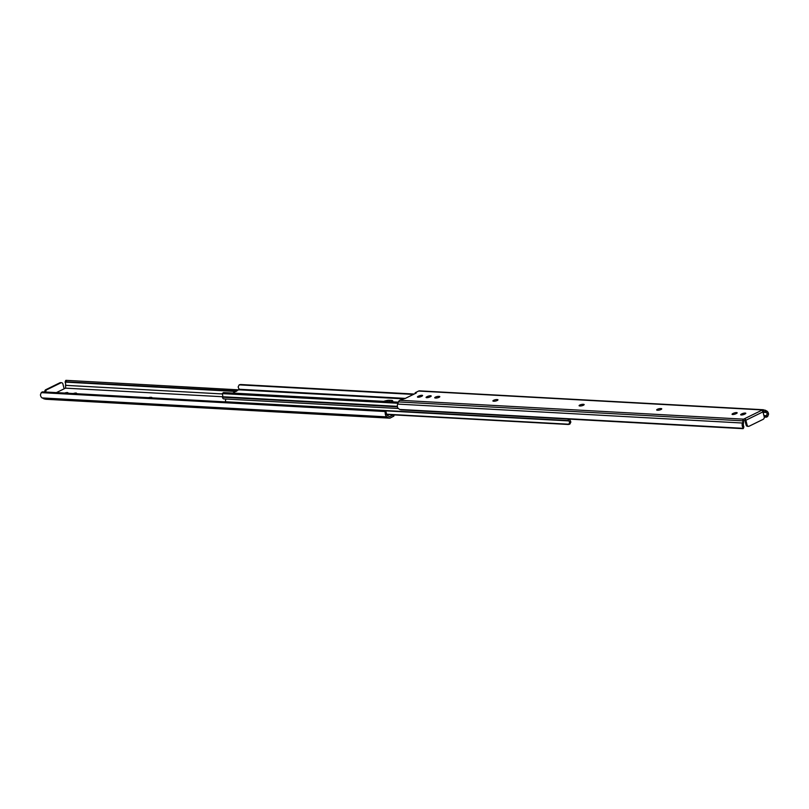 <?xml version="1.0" encoding="UTF-8"?>
<svg xmlns="http://www.w3.org/2000/svg" width="809" height="809" viewBox="0 0 809 809"><rect width="100%" height="100%" fill="white"/><g stroke="black" fill="none" stroke-linecap="round" stroke-linejoin="round"><path stroke-width="1.21" d="M397.431 406.826L222.536 397.219A1.042 0.789 -86.9 0 1 222.596 396.744L65.62 388.158L64.133 388.704M45.749 391.961A2.073 1.567 -86.9 0 1 46.801 389.756L60.928 382.829A2.073 1.567 -86.9 0 1 62.92 384.042L64.154 388.795L56.499 392.557M385.408 411.265A3.115 1.891 -58.7 0 1 385.499 411.316A3.115 1.891 -58.7 0 1 386.095 412.165L386.692 414.552A2.467 1.871 -86.9 0 0 387.46 415.462L389.523 416.716L393.285 414.865M148.745 397.623A2.336 0.597 165.4 0 1 150.818 397.31L151.354 397.34A2.336 0.597 165.4 0 1 151.94 397.573A2.336 0.597 165.4 0 1 151.87 397.795M73.467 393.487A2.336 0.597 165.4 0 1 76.562 393.265A2.336 0.597 165.4 0 1 76.319 393.639M64.851 393.012A2.336 0.597 165.4 0 1 67.946 392.79A2.336 0.597 165.4 0 1 67.703 393.164M65.62 388.158L65.569 385.044A2.467 1.871 -86.9 0 0 65.66 383.951L65.145 382.091L235.995 391.475M386.692 414.552L385.256 413.682A4.025 3.044 93.1 0 0 386.945 416.878L388.563 417.869A3.115 2.356 93.1 0 0 389.432 418.142A3.115 2.356 93.1 0 0 390.363 417.95L393.892 416.079L393.578 414.886M394.812 414.956L393.73 415.482M385.256 413.682L385.033 411.528L41.269 392.638L40.45 394.741A4.025 3.044 93.1 0 0 42.139 397.937L45.688 399.262L389.432 418.142M385.499 411.316L384.447 410.669A3.115 1.891 121.3 0 0 384.356 410.618L42.584 391.849A3.115 1.891 121.3 0 0 41.269 392.638M384.447 410.669A3.115 1.891 121.3 0 1 385.033 411.528M61.545 382.697L60.523 382.647A2.073 1.567 93.1 0 0 59.906 382.768L45.789 389.695A2.073 1.567 93.1 0 0 44.728 391.91M236.632 391.162L65.509 381.757A3.115 0.769 -159.8 0 0 65.155 381.959A3.115 0.769 -159.8 0 0 65.145 382.091M65.155 381.959L65.671 380.543A3.115 0.769 -159.8 0 1 66.025 380.341L239.181 389.918M65.509 381.757L236.885 391.04M66.025 380.341L239.282 389.867M384.356 410.618L42.584 391.849M399.565 409.435L743.329 428.325A3.115 0.769 20.2 0 1 743.329 428.457A3.115 0.769 20.2 0 1 742.975 428.659L401.193 409.88A3.115 0.769 20.2 0 1 399.565 409.435L397.836 408.029A4.025 3.044 -86.9 0 1 397.664 404.085L398.463 401.911A3.115 2.356 -86.9 0 1 399.808 400.283L405.147 398.483L416.291 393.012L415.442 392.618L418.637 391.05A3.115 2.356 -86.9 0 1 419.568 390.858L763.312 409.738L766.861 411.063A4.025 3.044 -86.9 0 1 768.55 414.259L767.731 416.362A3.115 1.891 -58.7 0 1 766.416 417.151L764.272 417.09M426.667 397.704A2.336 0.597 165.4 0 1 426.08 397.472A2.336 0.597 165.4 0 1 426.808 396.794L427.405 396.501A2.336 0.597 165.4 0 1 429.781 395.813A2.336 0.597 165.4 0 1 431.197 395.995A2.336 0.597 165.4 0 1 430.459 396.673L429.862 396.966A2.336 0.597 165.4 0 1 426.667 397.704M732.651 414.511A2.336 0.597 165.4 0 1 732.064 414.279A2.336 0.597 165.4 0 1 732.792 413.601L733.389 413.308A2.336 0.597 165.4 0 1 735.755 412.62A2.336 0.597 165.4 0 1 737.171 412.812A2.336 0.597 165.4 0 1 736.443 413.48L735.846 413.773A2.336 0.597 165.4 0 1 732.651 414.511M741.266 414.977A2.336 0.597 165.4 0 1 740.68 414.754A2.336 0.597 165.4 0 1 741.408 414.077L742.005 413.783A2.336 0.597 165.4 0 1 744.381 413.096A2.336 0.597 165.4 0 1 745.797 413.278A2.336 0.597 165.4 0 1 745.059 413.955L744.462 414.248A2.336 0.597 165.4 0 1 741.266 414.977M418.051 397.229A2.336 0.597 165.4 0 1 417.464 396.997A2.336 0.597 165.4 0 1 418.192 396.319L418.789 396.036A2.336 0.597 165.4 0 1 421.155 395.338A2.336 0.597 165.4 0 1 422.571 395.53A2.336 0.597 165.4 0 1 421.843 396.198L421.246 396.491A2.336 0.597 165.4 0 1 418.051 397.229M765.102 410.102L765.638 412.155L762.735 411.316M743.036 420.923L742.915 419.74L744.118 418.91L745.241 419.153L745.524 420.235L743.38 420.842L743.572 422.976L743.036 420.923L743.572 422.976M765.638 412.155L766.548 412.62L766.002 410.537M746.08 424.958A2.073 1.567 93.1 0 0 747.455 426.303L748.477 426.353A2.073 1.567 -86.9 0 1 747.101 425.018L746.08 424.958L744.867 420.296M748.477 426.353A2.073 1.567 -86.9 0 0 749.094 426.232L763.211 419.305A2.073 1.567 -86.9 0 0 764.192 416.635L762.958 411.872A1.557 0.94 -116.1 0 0 762.331 410.77L761.906 410.193L763.312 409.738L763.747 411.437M762.331 410.77L761.906 410.193L744.118 418.91M435.859 398.038L435.313 398.008A2.336 0.597 165.4 0 1 434.726 397.785A2.336 0.597 165.4 0 1 436.091 396.845A2.336 0.597 165.4 0 1 438.66 396.37L439.196 396.4A2.336 0.597 165.4 0 1 439.793 396.632A2.336 0.597 165.4 0 1 438.417 397.573A2.336 0.597 165.4 0 1 435.859 398.038M494.026 401.234L493.48 401.203A2.336 0.597 165.4 0 1 492.893 400.981A2.336 0.597 165.4 0 1 494.269 400.04A2.336 0.597 165.4 0 1 496.827 399.565L497.373 399.595A2.336 0.597 165.4 0 1 497.96 399.828A2.336 0.597 165.4 0 1 496.584 400.768A2.336 0.597 165.4 0 1 494.026 401.234M657.808 410.234L657.262 410.203A2.336 0.597 165.4 0 1 656.675 409.971A2.336 0.597 165.4 0 1 658.051 409.03A2.336 0.597 165.4 0 1 660.609 408.565L661.155 408.596A2.336 0.597 165.4 0 1 661.742 408.828A2.336 0.597 165.4 0 1 660.366 409.769A2.336 0.597 165.4 0 1 657.808 410.234M580.225 405.976L579.679 405.946A2.336 0.597 165.4 0 1 579.092 405.713A2.336 0.597 165.4 0 1 580.468 404.773A2.336 0.597 165.4 0 1 583.026 404.308L583.572 404.328A2.336 0.597 165.4 0 1 584.159 404.561A2.336 0.597 165.4 0 1 582.783 405.501A2.336 0.597 165.4 0 1 580.225 405.976M768.55 414.259L767.114 413.389A2.467 1.871 93.1 0 0 766.548 412.62M767.114 413.389L766.669 415.715L763.918 415.563M743.329 428.325L742.632 426.97A4.025 3.044 -86.9 0 1 742.46 423.026L742.884 421.873M743.329 428.457L743.845 427.041A3.115 0.769 -159.8 0 0 743.855 426.909L743.34 425.049A2.467 1.871 -86.9 0 1 743.431 423.956M745.241 419.153A1.557 0.94 63.9 0 1 745.858 420.255L747.101 425.018M764.141 416.443L765.365 416.514A3.115 1.891 -58.7 0 0 766.669 415.715M765.365 416.514L764.181 416.584M222.536 397.219A1.901 1.436 93.1 0 0 223.871 398.908L398.119 408.474M232.759 393.063L239.424 389.271A4.025 3.044 -86.9 0 1 238.19 386.803L239.181 384.862L240.789 384.528L414.188 394.044M397.371 406.34L222.596 396.744A2.467 1.871 93.1 0 0 222.566 394.792L222.202 393.609L397.957 403.266M383.749 401.355A4.925 1.264 165.4 0 1 389.321 400.303L391.495 400.425A4.925 1.264 165.4 0 1 392.739 400.91A4.925 1.264 165.4 0 1 392.082 401.82M222.323 393.487L223.496 392.557L398.362 402.164L223.496 392.557M413.399 394.428L239.181 384.862L413.682 394.296M222.202 393.609L222.9 393.295L222.202 393.609M398.089 402.922L222.9 393.295L223.79 392.577M240.182 384.791L240.789 384.528L240.182 384.791M226.247 399.039A1.901 1.436 93.1 0 0 225.731 401.76A1.042 0.789 93.1 0 0 225.782 401.851M225.731 401.76L568.494 420.589A1.901 1.436 -86.9 0 1 568.322 419.062M569.819 424.138L570.81 422.197A4.025 3.044 93.1 0 0 569.576 419.729L569.718 419.133M568.494 420.589A1.042 0.789 93.1 0 0 568.757 420.913A2.467 1.871 -86.9 0 1 569.637 422.45L568.818 424.209L386.55 414.198M568.818 424.209L568.211 424.472L568.818 424.209M386.662 414.501L568.211 424.472M222.263 393.943L65.489 385.337M393.184 414.926L393.558 416.382M388.563 417.869L43.999 398.938M386.945 416.878L42.139 397.937M60.928 382.829L59.906 382.768M45.789 389.695L46.801 389.756M66.449 380.422L65.994 381.656M426.808 396.794L427.051 397.694M732.792 413.601L733.025 414.501M741.408 414.077L741.651 414.977M418.192 396.319L418.425 397.229M763.069 412.297L766.325 412.479M743.36 421.428L742.915 419.74M427.405 396.501L427.698 397.623M438.66 396.37L438.913 397.371M439.196 396.4L439.388 397.118M496.827 399.565L497.09 400.566M497.373 399.595L497.555 400.313M660.609 408.565L660.872 409.566M661.155 408.596L661.337 409.314M733.389 413.308L733.682 414.43M742.005 413.783L742.298 414.906M583.026 404.308L583.289 405.299M583.572 404.328L583.754 405.056M418.789 396.036L419.082 397.148M418.637 391.05L762.22 409.93M399.808 400.283L743.4 419.153M398.463 401.911L743.026 420.842M397.664 404.085L742.46 423.026M765.799 417.181L764.879 416.615M745.858 420.255L762.958 411.872M743.34 425.049L742.632 426.97M391.495 400.425L391.859 401.8M389.685 401.689L389.321 400.303M239.424 389.271L405.339 398.392M402.831 398.807L239.363 389.827M570.81 422.197L569.637 422.45M384.649 410.8L568.757 420.913M415.27 393.518L415.108 392.921M239.504 384.76L240.566 384.538M568.434 424.462L569.496 424.24"/></g></svg>

